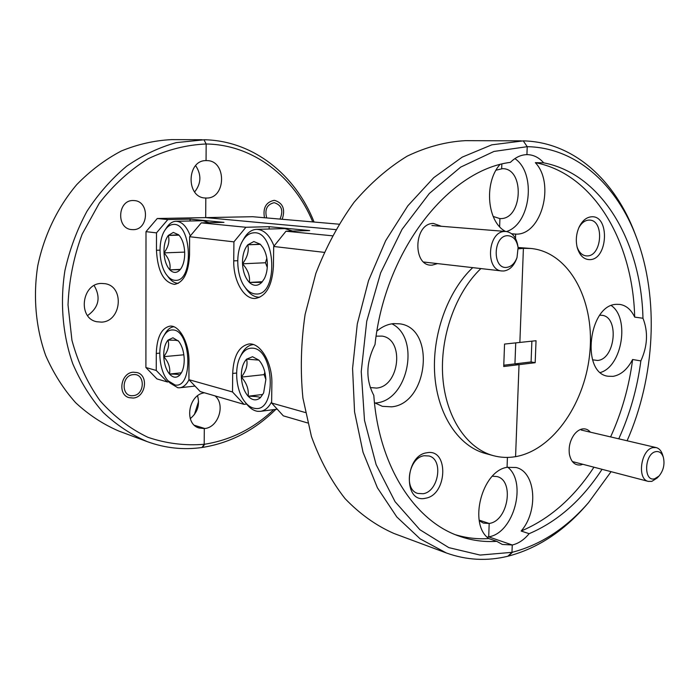 <?xml version="1.0" encoding="UTF-8"?>
<svg xmlns="http://www.w3.org/2000/svg" width="699" height="699" viewBox="0 0 699 699"><rect width="100%" height="100%" fill="white"/><g stroke="black" fill="none" stroke-linecap="round" stroke-linejoin="round"><path stroke-width="1.05" d="M133.151 200.534L134.138 200.569C149.892 201.129 148.878 229.988 133.16 229.656L131.595 229.587C116.069 228.599 117.563 199.897 133.151 200.534M133.229 372.2L137.039 372.541C148.983 375.346 145.715 397.277 133.247 398.054L129 397.644C117.257 394.568 120.883 372.75 133.229 372.2M374.463 402.694L382.37 406.337L391.632 406.835C428.181 403.725 435.923 328.294 399.933 323.855L393.72 323.602C387.823 324.144 382.231 326.616 376.953 331.011M374.996 403.052L376.219 402.921C408.225 400.37 420.606 337.766 391.894 323.82M425.569 498.23C447.526 494.936 448.994 448.068 426.871 452.769C404.398 455.451 403.14 503.918 425.569 498.23M423.14 493.721C438.719 491.607 443.699 459.269 428.941 455.975L424.223 455.739C408.749 457.356 403.253 489.798 417.827 493.433L423.14 493.721M441.366 226.284L433.467 223.462C413.459 222.937 412.288 267.254 432.27 265.096L437.513 263.602M376.132 336.158L382.082 336.105C404.73 339.137 399.636 386.451 376.569 388.076L370.234 387.552M87.576 315.564C98.83 307.499 101.032 297.494 94.155 285.542M101.364 283.445L105.068 283.689C124.772 286.459 121.46 321.636 101.504 322.125L96.742 321.732C77.51 318.237 81.687 283.401 101.364 283.445M338.901 224.187L252.662 216.716L205.689 217.607L205.812 198.027L204.807 197.957L205.314 198C185.908 197.703 186.581 160.15 206.056 160.604L206.79 160.604C226.826 160.333 226.284 198.761 206.345 198.035L205.812 198.027L205.689 217.607L335.703 229.595L205.689 217.607L157.258 218.516L167.839 219.565L156.489 232.872L146.004 231.657L145.899 367.525L156.244 370.453L167.367 381.96L156.96 378.919L145.899 367.525M215.039 395.887C225.646 404.398 218.49 427.36 204.824 428.513L194.471 425.298L204.3 428.574L199.023 427.989C183.758 423.926 188.354 394.393 204.51 392.812M496.045 170.18L502.485 168.669C524.853 168.232 522.695 219.25 500.51 218.595L499.916 218.595L499.636 226.659L499.916 218.595L493.162 216.454M512.35 233.885L515.635 234.156L515.478 238.394L515.635 234.156L512.35 233.885M480.895 268.573C455.556 292.601 439.776 337.023 442.79 377.163C445.787 417.338 466.792 448.522 493.293 455.643C500.589 457.609 508.016 457.941 515.574 456.657L519.034 364.66L503.734 366.512L504.547 344.074L519.864 342.44L523.402 248.337L518.108 247.839L523.402 248.337L518.195 248.879M503.787 365.228L514.945 363.882L515.731 342.886L514.945 363.882L519.034 364.66L514.945 363.882L531.083 361.942L535.172 362.702L536.037 340.719L519.864 342.44L523.402 248.337L530.96 248.477C568.724 252.077 594.159 299.102 590.026 350.199C586.286 401.305 553.992 449.579 516.159 456.552L515.574 456.657L519.034 364.66L535.172 362.702M618.755 438.823C629.904 414.271 637.27 388.303 640.852 360.911L632.621 359.504C627.457 369.334 620.948 374.952 613.084 376.35L608.113 376.245C580.712 373.362 588.567 304.694 616.466 304.336L619.786 304.406C626.19 305.428 631.162 309.657 634.683 317.11L642.966 318.255C641.271 242.282 602.25 174.068 543.691 162.841C539.051 157.59 533.66 154.855 527.527 154.636L526.924 154.636L527.229 146.676L493.966 151.438L460.685 167.113L429.369 193.44L402.065 229.316L380.667 272.811L366.73 321.278L361.243 371.562L364.502 420.379L376.114 464.608L395.066 501.672L419.872 529.711L448.81 547.623L480.082 555.067L511.974 552.341L512.253 544.984L512.839 544.853C518.798 543.333 524.233 539.611 529.143 533.678L521.157 531.039C538.684 511.065 535.818 471.921 516.115 467.509L507.055 467.325L507.422 457.417L507.055 467.325C481.926 470.925 468.155 524.259 488.802 538.571C477.574 539.313 466.521 538.047 455.634 534.787M312.741 221.924C294.331 177.065 253.554 144.859 206.703 144.003L206.17 143.994L203.942 139.748L206.17 143.994L206.056 160.604L206.17 143.994C186.528 144.798 167.21 149.708 148.205 158.708C129.874 170.023 113.561 184.851 99.284 203.191L82.133 234.2C73.683 256.987 68.983 280.552 68.021 304.904L71.945 340.299C78.078 362.877 87.445 383.035 100.036 400.754C114.129 416.604 130.101 428.793 147.935 437.312C166.388 443.55 185.139 445.875 204.195 444.284L201.994 447.5C183.461 450.112 165.226 448.164 147.288 441.654C131.351 434.804 116.672 425.097 103.269 412.532C90.887 398.456 80.717 382.204 72.775 363.768C62.7 334.943 59.913 302.711 64.893 270.731C69.585 249.665 76.942 229.849 86.964 211.281C98.332 193.833 111.543 178.822 126.598 166.248C142.404 155.318 158.961 147.437 176.262 142.613L204.475 139.756C253.37 140.761 295.633 174.968 314.069 222.037M487.177 537.12L488.715 536.867L489.186 523.472L479.173 520.135L489.186 523.472L483.341 523.079L479.269 520.738M496.736 541.323L502.31 544.442L512.253 544.984L488.715 536.867L512.253 544.984L511.974 552.341L507.797 556.255C487.002 561.323 466.513 560.222 446.329 552.961L420.178 538.885L396.822 516.98L377.408 487.78L363.034 452.27L354.559 411.877L352.576 368.408L357.294 323.934L368.522 280.649L385.682 240.657L407.832 205.821L433.782 177.633L462.231 157.126L491.808 144.833L523.236 140.875L527.229 146.676L526.924 154.636C520.982 154.767 515.469 157.345 510.384 162.369C448.653 170.075 385.018 250.408 375.005 344.59C365.927 362.606 365.533 379.548 373.816 395.416C378.718 466.329 414.953 521.402 459.593 536.282C471.729 540.502 484.11 542.179 496.736 541.323L488.802 538.571M204.3 428.574L204.195 444.284L204.3 428.574M501.672 168.669L501.83 164.134L501.672 168.669M146.004 231.657L157.258 218.516M190.058 220.998L190.067 219.128L167.839 219.565M190.067 219.128L223.951 222.369L201.26 222.859L245.908 227.271L233.92 241.863L189.63 236.716L189.543 254.812C188.616 272.627 183.61 282.492 174.532 284.388C163.627 282.457 157.607 271.081 156.462 250.268L156.489 232.872M269.124 229.019L269.159 226.694L245.908 227.271M269.159 226.694L309.683 230.574L285.978 231.22L332.261 235.79M246.651 404.048L244.056 404.372L200.229 391.562L188.913 379.671L189.001 362.021C189.368 343.13 179.39 324.817 169.883 326.145C161.434 328.128 156.899 337.233 156.279 353.449L156.244 370.453M188.913 379.671L232.514 391.973L244.056 404.372M307.621 422.947L283.322 415.844L271.623 403.008L271.876 383.707C272.488 362.746 260.273 342.283 248.765 344.022C238.875 346.302 233.51 356.106 232.688 373.449L232.514 391.973M271.623 403.008L305.314 412.524M324.161 252.348L273.685 246.485L273.423 266.31C272.199 285.559 266.214 296.271 255.467 298.438C243.934 299.609 233.274 280.71 233.737 260.867L233.92 241.863M168.922 381.794L167.367 381.96M273.685 246.485L285.978 231.22M189.63 236.716L201.26 222.859M202.16 139.721L171.788 139.617C154.785 140.394 137.983 144.177 121.381 150.967C105.2 159.468 90.32 170.678 76.741 184.615C57.668 207.184 44.107 235.283 37.755 265.795C32.958 296.594 35.771 327.665 45.68 355.503C53.491 373.318 63.469 389.055 75.632 402.694C88.782 414.9 103.181 424.345 118.821 431.056L147.288 441.654M521.236 140.849L465.351 140.656C445.997 141.705 426.626 146.86 407.22 156.13C388.163 167.76 370.426 183.173 354 202.369C338.718 223.488 326.005 247.158 315.869 273.361L305.105 314.436C300.954 342.763 300.229 370.627 302.912 398.028L311.439 436.534C320.055 460.283 331.239 480.947 344.983 498.536C359.88 514.036 376.202 525.683 393.956 533.468L446.329 552.961M472.716 267.63C447.447 291.483 431.746 335.572 434.787 375.433C437.81 415.337 458.806 446.329 485.281 453.45L493.293 455.643M499.829 164.658C483.638 182.972 487.282 222.361 505.613 231.456M511.651 233.754L516.229 234.148C541.611 234.777 555.233 183.339 535.32 162.657L543.691 162.841M275.869 409.334C254.742 430.243 230.286 442.948 202.509 447.43L204.72 444.214C230.609 440.117 253.615 428.583 273.737 409.614M198.586 401.401L194.357 414.638M264.475 217.738C262.763 207.97 265.943 202.177 274.025 200.368L274.655 200.386C282.999 203.033 285.515 209.333 282.186 219.276M492.411 476.194L497.033 476.569C514.447 480.431 508.234 520.353 489.763 523.359L489.186 523.472L488.715 536.867L489.291 536.745C514.001 532.402 527.151 482.406 507.745 467.185M640.852 360.911C647.597 346.066 648.296 331.85 642.966 318.255M600.467 372.497C622.136 366.267 629.965 318.255 611.337 305.603M506.469 231.535C530.655 224.161 536.631 173.238 514.901 158.603M589.834 259.635C607.955 259.661 610.009 215.441 591.721 216.777C586.653 217.118 582.494 220.447 579.261 226.782C576.203 233.571 575.539 240.535 577.26 247.691C579.681 255.598 583.875 259.574 589.834 259.635M577.016 246.721C578.894 252.243 581.935 255.301 586.146 255.886L587.3 255.913C602.049 256.026 604.399 220.264 589.598 220.106L588.873 220.098C584.871 220.342 581.533 222.885 578.842 227.699M590.393 432.183C588.191 429.553 585.509 428.478 582.363 428.95C579.305 429.527 576.535 431.466 574.045 434.761C570.008 440.667 568.47 447.194 569.423 454.341C571.127 462.065 574.91 465.604 580.773 464.94L582.817 464.293M530.96 248.477L518.064 247.49M588.497 502.668L586.208 505.298C563.35 531.467 537.409 548.409 508.383 556.116L512.559 552.201C540.86 544.739 566.173 528.234 588.497 502.668L611.083 471.668M523.839 140.892C573.966 142.247 615.478 180.665 635.4 234.663L636.623 237.931C617.165 185.174 576.623 147.812 527.824 146.694L527.229 146.676L523.236 140.875L523.839 140.892M599.794 315.232L601.909 315.301C619.515 316.691 615.338 359.347 597.549 360.466L592.551 359.802M190.277 418.622C197.555 412.524 199.984 404.931 197.564 395.835M194.628 191.945C201.268 183.496 201.6 174.724 195.641 165.628M190.224 418.439L190.775 418.255M634.683 317.11C632.91 241.601 593.809 173.806 535.32 162.657M627.099 440.772C655.138 377.076 659.349 298.351 636.623 237.931M529.143 533.678C557.715 521.489 582.014 500.03 602.049 469.309M531.083 361.942L531.887 341.164M521.157 531.039C549.694 518.981 573.949 497.697 593.94 467.194M610.603 436.91C621.726 412.532 629.065 386.73 632.621 359.504M252.19 348.163C247.28 348.023 243.287 350.924 240.229 356.857C233.877 368.967 236.314 391.676 245.122 402.152C248.075 405.787 251.273 407.849 254.716 408.356C277.101 412.978 274.445 347.997 252.19 348.163M271.631 401.829C268.687 407.5 264.956 410.671 260.43 411.344L257.616 411.335C253.789 410.759 250.233 408.461 246.957 404.424L245.122 402.152M240.229 356.857L241.531 354.244C244.528 348.373 248.416 345.157 253.195 344.581L253.195 344.581M252.549 356.735L246.59 359.155C242.911 363.131 241.172 369.116 241.365 377.111C241.854 385.132 244.117 391.501 248.154 396.219C252.339 400.51 256.419 400.999 260.395 397.67L263.619 392.969L265.865 379.513C265.463 372.384 263.584 366.459 260.229 361.759L258.831 360.099L252.549 356.735M258.831 360.099L246.59 359.155C247.935 364.808 246.197 370.793 241.365 377.111C246.677 383.035 248.94 389.404 248.154 396.219C255.266 396.324 259.346 396.805 260.395 397.67L262.71 394.323M264.851 372.183L264.117 374.629L265.865 379.452M264.117 374.629L241.365 377.111M262.614 394.481L248.154 396.219M253.484 232.846C249.106 233.23 245.419 236.035 242.404 241.242C235.414 253.082 236.498 275.563 244.58 286.669C247.962 291.431 251.78 293.868 256.035 293.999C278.718 295.869 276.035 229.814 253.484 232.846M259.775 297.189L258.962 297.206C254.226 297.049 249.989 294.323 246.24 289.045L244.58 286.669M242.404 241.242L243.837 238.717C247.175 232.933 251.273 229.814 256.14 229.368L256.568 229.351C263.855 229.569 269.674 235.135 274.034 246.057M253.842 241.548L247.804 244.79C244.091 249.325 242.326 255.659 242.518 263.803C243.016 271.928 245.305 278.141 249.386 282.448C253.632 286.293 257.765 286.267 261.793 282.361L264.353 278.656C266.529 274.296 267.525 269.115 267.333 263.112C267.018 256.944 265.533 251.727 262.885 247.446L260.211 244.187L253.842 241.548M260.211 244.187L247.804 244.79C249.167 250.993 247.402 257.328 242.518 263.803C247.892 269.77 250.181 275.983 249.386 282.448L261.793 282.361M292.593 231.046L284.877 228.608L256.568 229.351M266.817 258.202L265.506 262.754L267.263 267.446M265.506 262.754L242.518 263.803M262.256 281.723L249.386 282.448M260.351 244.353L247.804 244.79M172.95 224.475C169.936 224.763 167.288 226.642 164.999 230.102C157.607 240.753 158.69 265.34 166.974 275.354C169.577 278.648 172.408 280.308 175.458 280.343C194.331 281.714 191.683 221.531 172.95 224.475M178.35 283.287L178.262 283.287C174.864 283.244 171.727 281.391 168.835 277.73L166.974 275.354M164.999 230.102L166.65 227.577C169.184 223.732 172.137 221.644 175.484 221.312L175.982 221.286C181.88 221.504 186.659 226.38 190.303 235.912M173.308 232.426L168.293 235.441C165.226 239.626 163.793 245.436 164.003 252.881C164.466 260.316 166.414 265.978 169.848 269.858C173.413 273.326 176.856 273.248 180.185 269.631L181.321 268.032C183.758 263.855 184.868 258.508 184.667 251.981C184.291 245.524 182.727 240.307 179.958 236.349L178.621 234.777L173.308 232.426M178.621 234.777L168.293 235.441C169.848 241.146 168.415 246.957 164.003 252.881C168.896 258.342 170.844 263.995 169.848 269.858L180.185 269.631M209.08 222.693L203.068 220.727L175.982 221.286M184.667 252.112L164.003 252.881M180.368 269.368L169.848 269.858M178.935 235.144L168.293 235.441M172.592 329.954C169.175 329.867 166.257 331.833 163.846 335.826C156.987 346.695 159.241 371.291 167.978 380.71L175.073 385.009C193.745 388.696 191.124 329.395 172.592 329.954M188.992 379.758C186.511 384.616 183.426 387.29 179.73 387.77L177.852 387.762L169.953 382.973L167.978 380.71M163.846 335.826L165.383 333.231C167.699 329.36 170.486 327.193 173.745 326.73M172.95 337.783L167.987 340.116C164.947 343.829 163.531 349.351 163.741 356.673C164.204 364.022 166.126 369.806 169.525 374.044C173.055 377.879 176.454 378.229 179.748 375.092L181.495 372.654C183.488 368.889 184.379 364.127 184.187 358.36C183.732 351.151 181.871 345.428 178.595 341.199L172.95 337.783M178.874 341.54L178.21 340.745L175.353 340.238L167.987 340.116C169.525 345.367 168.109 350.881 163.741 356.673C168.59 362.099 170.512 367.884 169.525 374.044C175.842 374.087 179.25 374.437 179.748 375.092M183.854 354.795L163.741 356.673M181.321 372.829L169.525 374.044M654.762 478.728L659.008 476.045C663.482 470.549 664.932 464.311 663.36 457.329C661.839 452.935 659.288 451.047 655.714 451.659C644.277 453.703 643.316 482.354 654.762 478.728M659.008 476.045L657.13 478.011L651.835 481.366L648.314 481.393C636.745 479.365 640.878 449.509 653.006 447.605L656.186 447.578C659.148 448.374 661.271 450.741 662.556 454.7L663.36 457.329M506.801 267.368C511.388 266.668 514.796 263.392 517.024 257.52L518.081 247.621C516.736 239.853 513.171 235.878 507.378 235.685C492.847 235.939 492.306 269.526 506.801 267.368M517.024 257.52L516.613 258.7C513.844 266.013 509.597 270.102 503.874 270.985L501.83 270.967C485.071 270.181 487.692 231.561 504.573 231.483L506.032 231.491C512.524 232.575 516.491 237.538 517.933 246.389L518.081 247.621M133.002 395.669C144.999 395.153 145.514 373.249 133.474 374.603C121.346 374.97 120.883 397.233 133.002 395.669M280.011 219.084C283.611 210.513 281.68 205.043 274.2 202.684C267.001 204.379 264.502 209.455 266.686 217.931M236.629 373.03L232.688 373.449M159.756 353.135L156.279 353.449M237.712 260.701L233.737 260.867M159.975 250.146L156.462 250.268M260.43 411.344L277.223 409.16M179.73 387.77L195.004 386.075M656.186 447.578L581.253 430.042M648.314 481.393L572.385 461.567M506.032 231.491L431.93 225.524M501.83 270.967L423.76 262.029"/></g></svg>
